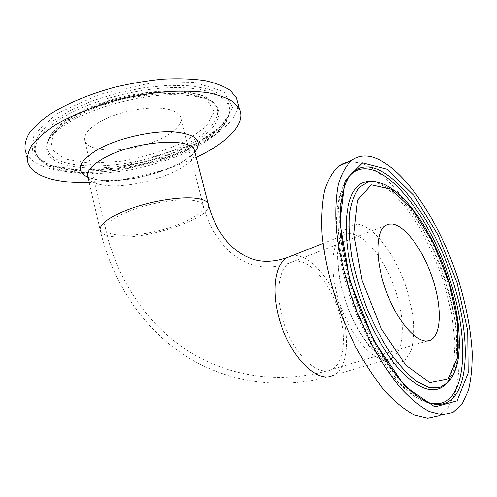 <?xml version="1.0" encoding="UTF-8"?>
<svg xmlns="http://www.w3.org/2000/svg" width="497" height="497" viewBox="0 0 497 497"><rect width="100%" height="100%" fill="white"/><g stroke="black" fill="none" stroke-linecap="round" stroke-linejoin="round"><path stroke-width="0.37" stroke-dasharray="2.48 1.86" d="M196.216 157.375C165.389 171.95 123.939 181.778 89.211 182.604M237.796 103.028C240.983 140.036 124.697 181.697 60.559 170.695C41.624 167.849 29.957 161.587 25.571 151.896L28.068 163.376M169.583 109.601C175.404 111.185 179.019 113.552 180.442 116.696C184.635 126.281 164.998 139.968 140.03 146.292C115.13 152.772 88.907 150.864 84.975 141.21C82.912 132.861 92.063 124.443 112.434 115.956C131.786 108.594 156.22 105.991 169.583 109.601M452.929 412.442L438.814 415.902L448.306 407.497L454.892 393.935C457.843 382.696 459.284 369.799 459.209 355.256C457.986 332.282 453.463 308.14 445.641 282.836C427.004 224.849 390.878 171.409 359.785 162.736L349.925 161.86M87.944 177.274L97.897 179.852C126.909 184.604 181.287 169.173 194.905 152.088M194.936 152.399C197.085 168.694 134.817 190.37 103.419 185.101C94.995 183.896 89.864 181.349 88.019 177.46L89.205 177.597C90.193 177.945 92.274 178.932 100.077 180.156L114.527 180.597L135.047 178.274C153.772 174.174 169.906 168.508 183.449 161.283C189.643 156.878 193.178 153.853 194.054 152.194L194.607 151.125M208.591 205.429C209.896 219.009 146.752 239.889 115.559 236.895C107.172 236.261 102.133 234.354 100.444 231.18L88.019 177.46M195.694 143.919L159.879 158.406L119.758 167.638L81.011 170.235L49.669 165.358L32.094 152.964L33.908 134.451L57.59 113.217L99.636 94.393L149.833 83.179L194.818 82.446L223.905 91.591L232.503 107.451L221.687 126.052L195.694 143.919M194.389 145.286C215.884 134.066 227.738 122.405 229.962 110.315L228.191 101.686L220.848 94.355L207.945 88.876L189.953 85.757L167.818 85.366L142.968 87.857L117.199 93.138L92.454 100.829L70.574 110.334L53.08 120.901L40.996 131.742L34.809 142.123L34.51 151.417L39.673 159.17C63.02 180.268 146.64 170.887 194.389 145.286M61.752 118.013C35.89 135.184 28.919 149.429 40.853 160.748C63.914 181.567 146.944 172.204 194.352 146.845C215.686 135.737 227.446 124.213 229.639 112.279C231.335 97.965 210.262 87.031 173.428 87.609C136.706 88.137 89.286 101.09 61.752 118.013M72.755 116.584L53.185 133.587L50.949 148.684L64.629 159.021L90.056 163.258L122.038 161.233C144.938 156.965 165.899 150.392 184.94 141.527L206.019 126.754L214.226 111.601L206.503 98.959L182.561 91.902L146.441 92.703L106.476 101.661L72.755 116.584M70.76 118.112C111.067 92.312 193.998 83.428 211.741 101.034C226.029 112.098 213.48 130.171 187.201 143.708C136.979 171.732 41.319 175.093 47.234 143.273C48.799 135.246 56.646 126.859 70.76 118.112M70.549 119.926C56.285 128.748 48.364 137.191 46.793 145.261C40.891 177.224 137.402 173.677 188.108 145.491C214.648 131.867 227.39 113.701 213.008 102.581C195.172 84.881 111.303 93.914 70.549 119.926M397.01 295.529C386.318 257.533 358.207 224.824 342.52 235.715C330.673 242.927 329.2 274.487 340.805 306.475C352.286 338.513 373.725 361.996 387.467 359.573L391.593 358.213C403.844 351.839 405.533 323.709 397.01 295.529M357.536 224.172C375.16 226.234 397.811 258.216 407.851 292.764L412.727 314.545C414.274 328.573 413.759 340.594 411.187 350.596L404.539 360.897L394.475 363.86L381.969 358.629L368.463 345.353C359.493 332.841 351.814 318.173 345.434 301.356L339.066 276.413L337.37 253.936L340.37 236.709L347.453 226.551L357.536 224.172M291.64 255.849L295.908 255.582C312.265 256.707 331.909 281.047 341.017 309.681C350.248 338.271 347.714 367.985 333.673 375.272C280.656 391.363 225.433 382.311 183.107 354.367C140.906 326.007 112.384 280.967 100.444 231.18M425.115 401.085C399.414 390.12 365.015 337.494 349.453 281.408C335.786 234.087 336.985 192.066 349.528 176.106L350.267 175.149M430.632 403.378C404.639 399.93 364.736 344.309 347.651 282.265C334.158 235.472 335.394 193.849 347.875 177.969C331.89 201.254 334.083 239.094 345.993 283.688C355.554 317.608 373.085 352.311 389.859 373.042C399.793 385.082 409.292 393.587 418.368 398.557L429.632 402.899M373.191 181.653C398.582 185.145 431.253 233.149 446.567 284.023C459.601 325.808 460.725 368.811 446.045 384.1L447.896 382.547C462.372 367.451 461.197 324.814 448.244 283.333C433.831 235.74 404.341 190.481 379.838 182.722M373.719 181.529L381.553 184.716L392.81 193.041L404.608 205.721L417.629 224.315C427.911 242.3 436.67 261.757 443.908 282.7L451.742 313.706L455.053 342.7L453.798 364.531L450.332 376.919C448.623 380.503 447.194 382.901 446.045 384.1L445.287 384.864M192.656 200.322C198.396 201.148 201.875 202.714 203.093 205.019C206.665 212.051 186.058 223.768 160.612 230.235C135.221 236.82 109.005 237.125 105.631 230.043C104.053 223.824 113.776 216.798 134.793 208.97C154.722 202.068 179.467 198.458 192.656 200.322M297.442 261.155C312.191 262.006 330.07 283.986 338.382 309.991C346.807 335.96 344.489 362.885 331.834 369.488C319.273 376.471 297.883 358.803 286.415 329.94C274.791 301.17 276.748 270.331 289.248 263.18L293.155 261.54L297.442 261.155M194.905 144.043C216.518 132.494 228.198 121.249 229.962 110.315L227.769 119.05C225.961 123.057 222.109 128.015 216.207 133.929C207.025 141.291 195.806 148.056 182.548 154.219C167.172 160.438 150.603 165.513 132.836 169.452C115.161 172.428 99.493 173.888 85.826 173.826L66.53 171.937L56.093 169.303C50.011 167.222 44.929 164.37 40.853 160.748L39.673 159.17C46.264 164.538 57.379 167.98 73.003 169.502C81.812 170.216 91.299 170.222 101.456 169.514L116.888 167.874L194.905 144.043M71.382 116.838C111.632 91.423 192.184 82.036 211.741 101.034L213.008 102.581L207 99.506L199.533 97.232C193.091 95.909 185.623 95.089 177.143 94.759C148.746 93.467 97.008 105.165 69.443 122.181C55.223 131.189 47.675 138.88 46.793 145.261L47.234 143.273C49.545 132.873 59.932 123.691 71.382 116.838M322.994 243.443L342.52 235.715L340.551 239.846C339.066 243.412 338.072 249.469 337.575 258.005C337.892 268.225 339.526 279.407 342.476 291.553C346.148 303.791 350.783 315.477 356.38 326.591C363.096 338.432 370.992 348.354 380.075 356.355C387.356 360.816 390.922 360.145 391.419 358.927L391.593 358.213L333.673 375.272M385.399 225.595L289.248 263.18C274.537 268.026 261.447 268.293 249.966 263.969C242.169 261.186 235.038 256.8 228.57 250.811L223.196 245.263L213.611 231.72C209.169 223.743 205.659 214.841 203.093 205.019L180.442 116.696M426.985 341.01L331.834 369.488C280.476 385.268 226.986 376.62 185.934 349.584C145.012 322.143 117.28 278.444 105.631 230.043L84.975 141.21"/><path stroke-width="0.75" d="M89.211 182.604C79.731 182.84 70.978 182.411 62.951 181.318C44.022 178.715 32.398 172.739 28.068 163.376C26.732 157.996 27.9 152.082 31.572 145.633C36.747 138.986 44.419 132.264 54.577 125.468C71.431 115.428 93.629 106.408 118.124 99.798C134.668 95.884 150.902 93.15 166.818 91.585C182.119 90.752 195.812 91.119 207.889 92.69C218.748 94.896 227.291 98.033 233.515 102.102L239.442 109.104C246.419 123.734 226.924 143.03 196.216 157.375M25.571 151.896C24.191 146.342 25.316 140.253 28.938 133.643C34.063 126.834 41.673 119.97 51.775 113.061C68.53 102.854 90.64 93.753 115.055 87.155C131.556 83.266 147.746 80.582 163.637 79.11C178.92 78.377 192.606 78.874 204.689 80.595C215.561 82.956 224.128 86.261 230.384 90.504L236.373 97.772L237.796 103.028M349.925 161.86C345.881 162.252 342.153 163.675 338.749 166.135C332.773 171.453 328.076 179.523 324.64 190.351C322.081 202.695 321.217 217.245 322.044 234.012C324.566 260.366 331.822 290.136 342.992 319.13L355.566 346.689C364.941 363.829 374.769 378.695 385.051 391.282C395.332 402.247 405.217 410.199 414.703 415.15L427.718 418.331L438.814 415.902M372.489 157.095C364.742 154.927 357.877 155.971 351.888 160.239C346.086 165.507 341.563 173.565 338.314 184.406C335.935 196.781 335.251 211.411 336.252 228.285C339.022 254.831 346.49 284.88 357.79 314.185L370.464 342.06C379.863 359.412 389.685 374.465 399.93 387.231C410.143 398.358 419.934 406.447 429.29 411.504L442.088 414.802L452.929 412.442L462.123 404.049L468.398 390.449C471.15 379.174 472.398 366.221 472.15 351.59C470.671 328.486 465.95 304.189 457.998 278.693C439.056 220.27 403.079 166.209 372.489 157.095M392.524 224.079L388.753 224.172L385.399 225.595C374.813 232.149 375.322 264.379 387.84 295.429C400.234 326.566 420.592 346.409 431.141 339.768C441.802 333.53 441.74 305.487 432.359 277.86C423.071 250.196 405.676 226.054 392.524 224.079M194.905 152.088C203.279 140.701 195.961 133.935 172.944 131.786C150.473 130.711 117.075 138.582 97.617 149.603C78.215 161.711 74.991 170.937 87.944 177.274M88.019 177.46C85.962 171.838 91.175 165.439 103.656 158.263C133.097 141.154 190.96 136.737 194.352 150.156L194.936 152.399M100.444 231.18C97.561 225.365 110.589 215.505 132.749 207.876C154.859 200.229 182.281 196.272 196.75 198.378C203 199.303 206.783 201.018 208.113 203.534L208.591 205.429M333.673 375.272L329.2 376.732C314.377 379.528 292.565 357.467 281.737 326.79C270.772 296.162 273.673 265.398 286.626 257.837L291.64 255.849M349.882 280.463L373.713 340.507L404.838 386.194L434.869 406.9L457.091 400.843L468.186 372.961L467.739 330.977L457.054 282.756L438.217 235.392L413.852 195.433L387.219 169.247L362.543 162.861L344.999 180.591L339.78 222.296L349.882 280.463M350.267 175.149C377.136 147.851 430.265 212.66 451.239 284.104C469.311 340.855 466.72 400.222 438.323 403.738L440.914 404.21C438.292 405.018 434.043 404.44 428.159 402.483C418.834 398.495 408.714 389.965 397.786 376.9C379.012 353.746 360.853 317.111 350.422 280.581C341.893 249.413 338.811 223.159 341.166 201.813L344.322 186.829L346.502 181.318L349.528 176.106C375.235 141.918 431.818 208.895 453.606 283.439C471.864 340.681 469.429 400.613 440.914 404.21C436.155 404.825 430.887 403.781 425.115 401.085M429.632 402.899L438.323 403.738L430.632 403.378M449.058 282.582L457.768 322.51L457.799 356.74L448.319 378.764L430.011 382.659L405.832 365.22L381.106 328.461L362.158 280.724L353.821 234.224L357.523 200.154L371.284 184.865L391.22 189.22L413.15 210.274L433.409 243.226L449.058 282.582M379.838 182.722C375.459 181.306 371.383 181.119 367.618 182.169L359.281 187.444C354.665 193.544 351.435 202.267 349.596 213.604C348.689 226.309 349.459 240.765 351.919 256.961C355.361 273.785 360.294 290.764 366.718 307.898C373.85 324.591 381.771 339.706 390.493 353.243C399.402 365.425 408.205 374.881 416.902 381.609L429.017 387.486L439.497 387.685L447.896 382.547C453.755 375.85 457.29 367.184 458.501 356.542L459.303 347.161C459.489 341.234 459.166 333.661 458.327 324.442C456.619 310.905 453.618 296.97 449.325 282.638C438.453 247.605 419.959 213.996 400.675 195.731C395.171 190.842 389.685 187.04 384.231 184.319L377.329 182.126L365.121 182.107L373.191 181.653M445.287 384.864C434.341 394.668 419.425 389.94 400.532 370.687C382.591 351.155 364.717 316.949 354.815 282.395C339.296 229.26 345.924 186.126 365.121 182.107C367.159 180.951 370.023 180.759 373.719 181.529M194.607 151.125L208.113 203.534C210.61 213.076 213.996 221.631 218.264 229.21C221.339 234.18 224.259 238.287 227.017 241.517L231.72 246.413C237.349 251.681 243.493 255.601 250.153 258.167C260.515 262.466 272.673 262.354 286.626 257.837L322.994 243.443M239.442 109.104L236.373 97.772M338.749 166.135L351.888 160.239M431.141 339.768L426.985 341.01"/></g></svg>
